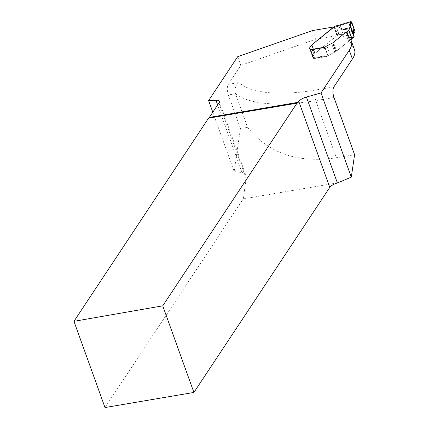 <?xml version="1.0" encoding="UTF-8"?>
<svg xmlns="http://www.w3.org/2000/svg" width="429" height="429" viewBox="0 0 429 429"><rect width="100%" height="100%" fill="white"/><g stroke="black" fill="none" stroke-linecap="round" stroke-linejoin="round"><path stroke-width="0.32" stroke-dasharray="2.15 1.61" d="M212.789 112.2L234.159 171.557L243.098 172.667L244.97 173.879L245.946 175.504L246.203 178.62L243.254 198.879L104.998 407.55M243.254 198.879L338.272 182.727M237.671 56.698L240.803 65.401L228.26 84.336A7.947 3.26 80.4 0 0 228.357 94.938L235.505 93.72C234.39 88.985 235.51 85.253 238.867 82.534A129.177 47.179 160.2 0 0 315.696 89.999A7.947 3.26 80.4 0 0 315.792 100.6L333.993 97.506M240.803 65.401L315.578 39.275L336.926 35.645L315.042 53.464L312.843 56.424A3.727 1.362 -19.8 0 0 312.687 57.116A3.727 1.362 -19.8 0 0 313.277 57.561A2.483 0.906 160.2 0 1 313.674 57.856A2.483 0.906 -19.8 0 0 313.277 57.561L310.146 48.858L313.277 57.561A3.727 1.362 -19.8 0 1 312.687 57.116A3.727 1.362 -19.8 0 1 312.843 56.424L309.711 47.721L312.843 56.424L314.055 54.59L310.923 45.887L314.055 54.59L314.8 53.684L311.663 44.981L314.8 53.684L315.042 53.464L311.91 44.761L315.042 53.464L337.055 35.543L333.923 26.839M310.317 50.037A0.992 0.408 80.4 0 0 310.446 50.938L312.956 57.899A0.992 0.408 80.4 0 0 313.422 58.424A0.992 0.408 80.4 0 0 313.567 58.317A2.483 0.906 -19.8 0 0 313.674 57.856A2.483 0.906 160.2 0 1 313.567 58.317L313.267 58.773L328.013 56.263L325.032 47.335M313.567 58.317L310.435 49.614L313.567 58.317L328.346 55.808A3.974 1.453 160.2 0 1 330.062 54.574A3.974 1.453 -19.8 0 0 328.164 56.038M330.062 54.574L335.725 51.662L334.733 52.204L331.596 43.501L334.733 52.204L330.062 54.574L326.93 45.871L330.062 54.574M350.831 39.902L353.963 48.606L349.394 40.787A2.44 0.89 -19.8 0 0 348.589 41.297L336.599 51.056L333.462 42.353L336.599 51.056A4.971 1.813 -19.8 0 1 335.966 51.512L332.834 42.809L335.966 51.512L335.725 51.662L335.966 51.512A4.971 1.813 -19.8 0 0 336.599 51.056L348.589 41.297A2.44 0.89 160.2 0 1 349.603 40.691A0.992 0.365 -19.8 0 0 350.01 40.444L350.777 39.817M353.963 48.606A49.684 18.147 160.2 0 1 354.483 49.721M234.159 171.557L240.433 128.486L247.581 127.274L235.505 93.72A137.13 50.08 -19.8 0 0 315.792 100.6L336.379 157.786L354.585 154.697M240.433 128.486L228.357 94.938M312.441 30.572L315.578 39.275M336.926 35.645L333.794 26.941M247.581 127.274C268.254 153.292 297.855 163.465 336.379 157.786M349.394 40.787L346.262 32.084M313.267 58.773L310.135 50.07M324.882 47.56L328.013 56.263M325.075 47.453L328.121 55.92A0.992 0.408 -99.6 0 1 327.702 55.395L325.193 48.434A0.992 0.408 -99.6 0 1 325.075 47.453L325.209 47.104M338.781 34.395L335.735 25.922A0.992 0.408 80.4 0 1 336.154 26.453L338.663 33.414A0.992 0.408 80.4 0 1 338.781 34.395L338.599 34.754A1.491 0.547 160.2 0 1 337.762 35.216L337.055 35.543M338.599 34.754L340.513 34.427L342.61 32.743L340.1 25.783L337.972 25.536M340.513 34.427L339.789 34.744L346.503 38.192L352.831 37.538M351.651 21.949L339.854 25.622M342.503 32.979L354.944 31.102M354.032 35.977L350.423 25.954L354.032 35.977L352.997 34.947L353.373 33.816L353.04 35.119L354.102 36.015M354.772 32.486L339.789 34.744M352.976 37.377L346.503 38.192M241.94 172.415L217.632 104.896M333.896 86.905L315.696 89.999M228.26 84.336L238.867 82.534M218.946 102.912L246.203 178.62M335.725 51.662L332.593 42.959L335.725 51.662M348.589 41.297L345.458 32.588L348.589 41.297M325.193 48.434L310.446 50.938M312.956 57.899L327.702 55.395M342.61 32.743L338.663 33.414M336.154 26.453L340.1 25.783M346.889 33.167L349.603 40.691M348.192 35.392L350.01 40.444M337.36 35.371L334.223 26.668M334.631 26.512L337.762 35.216M297.077 103.169L280.561 105.974M309.556 48.413L312.687 57.116L309.556 48.413M310.537 49.153L313.674 57.856L310.537 49.153M219.278 101.432L245.946 175.504M328.174 55.92L313.422 58.424M353.078 35.216L349.367 24.914M348.959 37.72L353.19 37.285"/><path stroke-width="0.64" d="M209.347 117.401A7.947 3.26 -99.6 0 1 208.574 118.141L73.96 321.326L104.998 407.55L193.908 392.444L329.756 187.393A7.947 2.901 160.2 0 1 337.382 182.979L351.313 177.139L320.999 92.943L306.44 97.034A7.947 2.901 -19.8 0 0 298.815 101.448L298.252 102.295L209.347 117.401L218.946 102.912A7.947 2.901 -19.8 0 0 219.278 101.432A7.947 2.901 -19.8 0 0 215.975 100.3L208.607 100.568L237.671 56.698L312.441 30.572L333.794 26.941L311.91 44.761L309.711 47.721A3.727 1.362 -19.8 0 0 309.556 48.413A3.727 1.362 -19.8 0 0 310.146 48.858A3.727 1.362 160.2 0 1 309.556 48.413A3.727 1.362 160.2 0 1 309.711 47.721L311.91 44.761L334.631 26.512A1.491 0.547 -19.8 0 0 335.467 26.051L337.376 25.724L336.658 26.04L351.072 21.455M349.699 28.834L343.372 29.488C343.082 29.274 345.281 28.668 349.973 27.676L348.874 30.078A0.992 0.365 160.2 0 1 348.718 30.244L346.879 31.741A0.992 0.365 160.2 0 1 346.466 31.987A2.44 0.89 -19.8 0 0 345.458 32.588L333.462 42.353A4.971 1.813 160.2 0 1 332.834 42.809A4.971 1.813 -19.8 0 0 333.462 42.353L345.458 32.588A2.44 0.89 -19.8 0 1 346.262 32.084L350.831 39.902A49.684 18.147 160.2 0 1 351.351 41.018A49.684 18.147 160.2 0 1 349.281 50.257L320.999 92.943M332.834 42.809L326.93 45.871L332.834 42.809M310.435 49.614L325.209 47.104A3.974 1.453 -19.8 0 1 326.93 45.871A3.974 1.453 -19.8 0 0 325.032 47.335L310.135 50.07L310.435 49.614A2.483 0.906 -19.8 0 0 310.537 49.153A2.483 0.906 -19.8 0 0 310.146 48.858A2.483 0.906 -19.8 0 1 310.537 49.153A2.483 0.906 -19.8 0 1 310.435 49.614A0.992 0.408 80.4 0 0 310.317 50.037M212.789 112.2L208.607 100.568M351.351 41.018L354.483 49.721A49.684 18.147 160.2 0 1 352.413 58.961L333.896 86.905A7.947 3.26 80.4 0 0 333.993 97.506L354.585 154.697L351.313 177.139M193.908 392.444L162.73 305.839L297.002 103.18A7.947 3.26 80.4 0 0 297.077 103.169A7.947 3.26 80.4 0 0 298.252 102.295M73.96 321.326L162.73 305.839M297.002 103.18L208.574 118.141M343.372 29.488L336.658 26.04M338.132 25.515L337.376 25.724M350.777 39.817L351.85 38.948A0.992 0.365 -19.8 0 0 352.005 38.782L352.831 37.538L353.453 37.339L352.976 37.377M351.651 21.949L354.944 31.102L354.772 32.486L353.373 33.816L353.823 27.982L350.858 21.616L351.651 21.949M349.973 27.676L350.6 26.115L349.404 25.016L350.858 21.616L350.423 25.954M354.102 36.015L353.453 37.339M217.632 104.896L215.975 100.3M329.756 187.393L298.815 101.448M349.281 50.257L352.413 58.961M306.44 97.034L337.382 182.979M346.466 31.987L346.889 33.167M346.879 31.741L348.192 35.392M348.718 30.244L351.85 38.948M348.874 30.078L352.005 38.782M350.423 26.845L353.973 36.706M350.514 26.625L354.081 36.535M350.6 26.292L354.193 36.272M335.671 25.928L337.972 25.536M354.198 36.122L350.6 26.121M337.43 25.708L351.045 21.466"/></g></svg>
